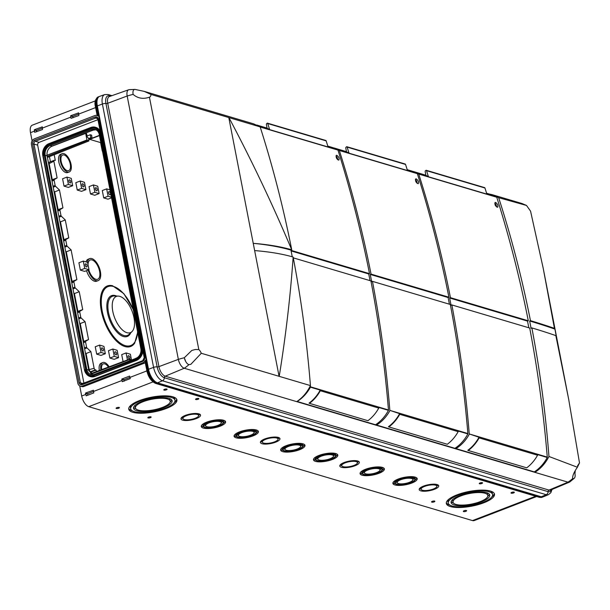 <?xml version="1.0" encoding="UTF-8"?>
<svg xmlns="http://www.w3.org/2000/svg" width="610" height="610" viewBox="0 0 610 610"><rect width="100%" height="100%" fill="white"/><g stroke="black" fill="none" stroke-linecap="round" stroke-linejoin="round"><path stroke-width="0.91" d="M536.647 496.517L474.222 520.566A9.714 4.667 -111.1 0 1 472.498 520.589L535.702 496.235M93.635 391.391L87.68 393.694L87.802 395.204M86.155 395.837L93.787 392.893L93.414 390.232L85.552 393.031L86.269 395.791M472.498 520.589L88.747 406.672A9.714 4.667 -111.1 0 1 81.694 396.02L79.727 385.909M130.243 378.612L129.617 376.088L121.878 379.031L122.236 381.692L130.243 378.612M146.812 370.926L124.005 379.694L124.127 381.204M42.448 128.039L36.486 130.334L36.6 131.813M42.265 126.888L34.427 129.694L34.678 132.324L42.532 129.526L42.242 126.811M78.591 112.896L70.752 115.694L71.004 118.325L78.865 115.526L78.568 112.812M95.366 100.871L32.299 125.172A9.714 4.667 68.9 0 0 30.5 132.66L32.109 140.925M78.774 114.039L72.811 116.342L72.925 117.814M99.346 96.487A12.383 5.947 68.9 0 0 99.064 96.586A12.383 5.947 68.9 0 0 96.769 106.132L147.963 369.492A12.383 5.947 -111.1 0 0 156.961 383.072L540.712 496.99A12.383 5.947 -111.1 0 0 542.908 496.967A12.383 5.947 -111.1 0 0 543.182 496.845M99.346 370.468A9.775 4.697 -111.1 0 1 101.168 363.194L102.739 362.553A9.806 4.712 -111.1 0 1 109.137 366.808M100.925 369.881A9.806 4.712 -111.1 0 1 102.739 362.553M69.197 171.989L67.596 172.569A9.775 4.697 -111.1 0 1 65.895 172.577A9.775 4.697 -111.1 0 1 59.2 163.533A9.775 4.697 -111.1 0 1 60.565 154.33L62.144 153.682A9.806 4.712 -111.1 0 1 70.104 161.131A9.806 4.712 -111.1 0 1 69.197 171.989A9.806 4.712 -111.1 0 1 67.496 171.997A9.806 4.712 -111.1 0 1 60.779 162.923A9.806 4.712 -111.1 0 1 62.144 153.682M87.337 262.285A11.803 5.665 -111.1 0 1 89.655 258.625A11.803 5.665 -111.1 0 1 99.239 267.577A11.803 5.665 -111.1 0 1 98.141 280.646L96.54 281.225A11.765 5.65 -111.1 0 1 94.497 281.225A11.765 5.65 -111.1 0 1 86.536 270.665M86.01 261.888A11.765 5.65 -111.1 0 1 88.084 259.265L89.655 258.625M98.141 280.646A11.803 5.665 -111.1 0 1 96.098 280.646A11.803 5.665 -111.1 0 1 88.114 270.055M69.517 179.828A1.677 0.808 68.9 0 0 69.22 179.836A1.677 0.808 68.9 0 0 69.067 181.688A1.677 0.808 68.9 0 0 70.424 182.962A1.677 0.808 68.9 0 0 70.661 181.391A1.677 0.808 68.9 0 0 69.517 179.828M66.963 177.083L68.389 184.441L72.681 185.714L71.248 178.356L66.963 177.083L62.586 178.768L64.019 186.126L68.305 187.4L72.681 185.714M68.389 184.441L64.019 186.126M82.746 183.755A1.677 0.808 68.9 0 0 82.449 183.762A1.677 0.808 68.9 0 0 82.304 185.615A1.677 0.808 68.9 0 0 83.654 186.889A1.677 0.808 68.9 0 0 83.898 185.318A1.677 0.808 68.9 0 0 82.746 183.755M80.192 181.01L81.626 188.368L85.911 189.641L84.477 182.283L80.192 181.01L75.823 182.695L77.249 190.053L81.542 191.326L85.911 189.641M81.626 188.368L77.249 190.053M95.983 187.689A1.677 0.808 68.9 0 0 95.678 187.689A1.677 0.808 68.9 0 0 95.534 189.542A1.677 0.808 68.9 0 0 96.883 190.816A1.677 0.808 68.9 0 0 97.127 189.245A1.677 0.808 68.9 0 0 95.983 187.689M93.429 184.937L94.855 192.295L99.14 193.568L97.714 186.21L93.429 184.937L89.052 186.622L90.486 193.98L94.771 195.253L99.14 193.568M94.855 192.295L90.486 193.98M109.213 191.616A1.677 0.808 68.9 0 0 108.915 191.616A1.677 0.808 68.9 0 0 108.763 193.469A1.677 0.808 68.9 0 0 110.12 194.743A1.677 0.808 68.9 0 0 110.364 193.172A1.677 0.808 68.9 0 0 109.213 191.616M110.006 189.862L106.658 188.864L108.092 196.222L111.432 197.213M106.658 188.864L102.289 190.549L103.715 197.907L108 199.18L111.546 197.815M108.092 196.222L103.715 197.907M102.167 347.83A1.677 0.808 68.9 0 0 101.87 347.837A1.677 0.808 68.9 0 0 101.725 349.69A1.677 0.808 68.9 0 0 103.075 350.963A1.677 0.808 68.9 0 0 103.319 349.393A1.677 0.808 68.9 0 0 102.167 347.83M99.613 345.085L101.047 352.443L105.332 353.716L103.906 346.358L99.613 345.085L95.244 346.77L96.677 354.128L100.963 355.401L105.332 353.716M101.047 352.443L96.677 354.128M115.404 351.764A1.677 0.808 68.9 0 0 115.107 351.764A1.677 0.808 68.9 0 0 114.954 353.617A1.677 0.808 68.9 0 0 116.312 354.89A1.677 0.808 68.9 0 0 116.556 353.32A1.677 0.808 68.9 0 0 115.404 351.764M112.85 349.012L114.276 356.37L118.569 357.643L117.135 350.285L112.85 349.012L108.481 350.697L109.907 358.055L114.192 359.328L118.569 357.643M114.276 356.37L109.907 358.055M128.634 355.691A1.677 0.808 68.9 0 0 128.336 355.691A1.677 0.808 68.9 0 0 128.191 357.544A1.677 0.808 68.9 0 0 129.541 358.817A1.677 0.808 68.9 0 0 129.785 357.246A1.677 0.808 68.9 0 0 128.634 355.691M131.424 359.648L130.372 354.212L126.079 352.938L127.444 359.961M126.079 352.938L121.71 354.623L123.067 361.6M137.28 357.651L134.978 358.733M85.842 263.833A1.677 0.808 68.9 0 0 85.545 263.833A1.677 0.808 68.9 0 0 85.4 265.685A1.677 0.808 68.9 0 0 86.75 266.959A1.677 0.808 68.9 0 0 86.994 265.388A1.677 0.808 68.9 0 0 85.842 263.833M83.288 261.08L84.721 268.438L89.007 269.712L87.573 262.353L83.288 261.08L78.919 262.765L80.345 270.123L84.637 271.397L89.007 269.712M84.721 268.438L80.345 270.123M146.85 370.354L144.966 361.509L145.325 360.335A4.659 3.835 -73.5 0 1 142.809 362.782L144.265 363.217A4.659 3.835 -73.5 0 0 145.203 362.706M144.265 363.217L83.936 386.465A4.659 3.835 -73.5 0 1 81.763 386.572L80.306 386.145A4.659 3.835 -73.5 0 0 82.48 386.031L83.936 386.465M97.524 118.553L95.732 118.02A0.968 0.465 68.9 0 1 95.03 116.96L34.694 140.201A3.203 2.638 106.5 0 0 32.658 144.212L33.977 144.067L37.66 145.157A2.234 1.838 106.5 0 1 39.078 142.359L97.958 119.674M51.08 146.583L85.674 133.392L86.956 139.987L88.892 140.963L88.526 138.241L87.238 136.96L86.597 133.666L85.674 133.392M87.047 135.992L90.28 134.757L90.844 137.685L92.102 138.455L91.622 135.153L90.28 134.757M85.408 352.893L86.071 353.518L90.882 351.635L86.978 347.936A0.877 0.419 68.9 0 1 86.559 347.105L85.552 341.92A0.877 0.419 68.9 0 1 85.682 341.257L88.534 339.556L83.219 341.6M79.582 322.926L80.245 323.552L85.057 321.668L81.153 317.962L78.804 318.908M46.94 154.986L88.907 370.895M91.576 373.381L91.286 371.909L90.6 371.704A1.944 0.93 68.9 0 1 89.19 369.576L94.131 368.333L90.882 351.635M86.071 353.518L89.19 369.576M80.245 323.552L83.7 341.318M73.757 292.96L74.42 293.585L77.874 311.352L77.394 311.634M65.644 251.183L66.299 251.808L72.049 281.378L71.568 281.667M59.818 221.216L60.474 221.842L63.928 239.608L63.448 239.898M53.993 191.25L54.648 191.875L58.102 209.642L57.622 209.924M49.86 162.115A1.944 0.93 68.9 0 0 49.517 162.115A1.944 0.93 68.9 0 0 49.158 163.617L52.277 179.675L51.797 179.958M50.439 161.757L49.441 156.61M81.153 317.962A0.877 0.419 68.9 0 1 80.733 317.139L79.727 311.946A0.877 0.419 68.9 0 1 79.857 311.291L82.708 309.59L79.231 291.702L75.327 287.996A0.877 0.419 68.9 0 1 74.908 287.173L73.901 281.98A0.877 0.419 68.9 0 1 74.031 281.317L76.883 279.624L71.111 249.925L67.207 246.226A0.877 0.419 68.9 0 1 66.787 245.395L65.781 240.21A0.877 0.419 68.9 0 1 65.91 239.547L68.762 237.847L65.285 219.958L61.381 216.253A0.877 0.419 68.9 0 1 60.962 215.429L59.955 210.237A0.877 0.419 68.9 0 1 60.085 209.581L62.937 207.88L59.46 189.992L55.563 186.286A0.877 0.419 68.9 0 1 55.136 185.463L54.13 180.27A0.877 0.419 68.9 0 1 54.259 179.607L57.111 177.914L53.871 161.215L49.158 163.617M57.111 177.914L52.277 179.675M89.761 139.385L100.581 142.595L102.19 150.7A0.968 0.465 68.9 0 0 102.541 151.478M49.517 162.115L54.282 160.277A1.944 0.93 68.9 0 1 54.633 160.277L55.319 160.476L54.198 154.726M54.282 160.277A1.944 0.93 68.9 0 0 53.871 161.215M88.534 339.556L85.057 321.668M94.131 368.333A1.944 0.93 68.9 0 0 95.373 369.866L90.6 371.704M96.357 371.589L96.06 370.072L95.373 369.866M137.692 332.313L134.665 343.163A32.437 15.578 -111.1 0 1 124.905 346.549A32.437 15.578 -111.1 0 1 101.428 311.466A32.437 15.578 -111.1 0 1 112.537 285.732L123.845 293.669L133.262 309.522M97.173 115.557L96.937 115.488A4.659 3.835 106.5 0 0 94.763 115.595L34.434 138.844A4.659 3.835 106.5 0 0 31.461 144.669L77.821 383.141A4.659 3.835 -73.5 0 0 80.306 386.145M96.937 115.488A4.659 3.835 106.5 0 1 97.813 115.9L97.333 115.61L97.813 115.9L95.976 106.437L96.769 106.132M142.809 362.782L82.48 386.031M37.66 145.157L83.951 383.324M84.432 369.774L42.807 155.642A9.6 7.899 106.5 0 1 48.922 143.632L48.983 143.968A9.241 7.602 106.5 0 0 43.104 155.519L84.424 369.782L85.98 373.404A9.6 7.899 -73.5 0 1 84.432 369.797L42.799 155.626L44.027 155.573A8.837 7.274 106.5 0 1 49.654 144.524L49.944 144.608A8.837 7.274 106.5 0 0 44.316 155.657L85.941 369.812A8.837 7.274 -73.5 0 0 90.516 375.455M86.147 373.625A10.004 8.227 -73.5 0 0 86.315 373.861A10.004 8.227 -73.5 0 0 90.044 376.53A10.004 8.227 -73.5 0 0 94.71 376.294L94.992 376.385A10.004 8.227 -73.5 0 1 90.326 376.614A10.004 8.227 -73.5 0 1 90.188 376.576M44.316 155.657L85.659 369.729A8.837 7.274 -73.5 0 0 90.379 375.417A8.837 7.274 -73.5 0 0 94.215 375.31M90.249 127.703L90.333 127.673A9.6 7.899 106.5 0 0 90.249 127.703L48.922 143.632L90.249 127.703L90.989 128.596A8.837 7.274 106.5 0 1 95.114 128.39A8.837 7.274 106.5 0 1 98.233 130.525M90.41 127.642L90.783 127.505A10.004 8.227 106.5 0 1 90.859 127.475A10.004 8.227 106.5 0 1 95.442 127.269A10.004 8.227 106.5 0 1 100.421 132.339M95.587 127.315A10.004 8.227 106.5 0 1 95.732 127.353A10.004 8.227 106.5 0 1 100.208 131.249M141.184 347.906L99.552 133.758A9.241 7.602 106.5 0 0 98.073 130.296A9.241 7.602 106.5 0 0 90.318 128.047L48.983 143.968L49.654 144.524L91.279 128.679A8.837 7.274 106.5 0 1 95.251 128.435M85.941 369.812L84.729 369.683A9.241 7.602 -73.5 0 0 93.894 375.432A9.241 7.602 -73.5 0 0 93.97 375.402L135.306 359.473L136.045 360.373A10.004 8.227 -73.5 0 0 142.595 349.301M86.315 373.861L85.98 373.404A9.6 7.899 -73.5 0 0 94.039 375.745L94.71 376.294L136.327 360.457A10.004 8.227 -73.5 0 0 142.877 350.75M91.279 128.679L49.944 144.608M136.327 360.457L94.992 376.385M95.869 129.793L93.071 130.151L51.972 146.156C48.228 148.085 46.589 151.326 47.061 155.878L45.186 155.321L86.818 369.477A7.77 6.39 -73.5 0 0 90.966 374.479A7.77 6.39 -73.5 0 0 94.588 374.296L135.923 358.367A7.77 6.39 -73.5 0 0 140.872 348.653L99.239 134.497A7.77 6.39 -73.5 0 0 95.091 129.495A7.77 6.39 -73.5 0 0 91.469 129.678L50.134 145.607A7.77 6.39 -73.5 0 0 45.186 155.321M86.818 369.477L88.694 370.034L91.919 374.67M54.648 191.875L59.46 189.992M62.937 207.88L58.102 209.642M60.474 221.842L65.285 219.958M68.762 237.847L63.928 239.608M66.299 251.808L71.111 249.925M76.883 279.624L72.049 281.378M74.42 293.585L79.231 291.702M82.708 309.59L77.874 311.352M96.06 370.072L91.286 371.909M88.015 264.61A10.339 4.964 -111.1 0 1 90.188 259.982A10.339 4.964 -111.1 0 1 98.584 267.828A10.339 4.964 -111.1 0 1 97.623 279.281A10.339 4.964 -111.1 0 1 95.831 279.281A10.339 4.964 -111.1 0 1 88.77 269.803M95.03 116.96A3.203 2.638 106.5 0 1 98.233 118.942L97.882 119.293L144.212 357.635M98.233 118.942L97.897 119.385M198.57 398.475A1.685 0.511 -11 0 1 198.73 398.543A1.685 0.511 -11 0 1 197.968 399.329A1.685 0.511 -11 0 1 195.818 399.535A1.685 0.511 -11 0 1 195.596 399.146A1.685 0.511 -11 0 1 196.931 398.536A1.685 0.511 -11 0 1 198.57 398.475M150.876 416.851A1.685 0.511 -11 0 1 151.036 416.92A1.685 0.511 -11 0 1 150.274 417.705A1.685 0.511 -11 0 1 148.123 417.911A1.685 0.511 -11 0 1 147.902 417.53A1.685 0.511 -11 0 1 149.236 416.912A1.685 0.511 -11 0 1 150.876 416.851M166.812 389.05A1.685 0.511 -11 0 1 166.972 389.111A1.685 0.511 -11 0 1 166.21 389.904A1.685 0.511 -11 0 1 164.059 390.11A1.685 0.511 -11 0 1 163.838 389.721A1.685 0.511 -11 0 1 165.173 389.111A1.685 0.511 -11 0 1 166.812 389.05M119.118 407.427A1.685 0.511 -11 0 1 119.278 407.488A1.685 0.511 -11 0 1 118.515 408.281A1.685 0.511 -11 0 1 116.365 408.486A1.685 0.511 -11 0 1 116.144 408.098A1.685 0.511 -11 0 1 117.478 407.488A1.685 0.511 -11 0 1 119.118 407.427M482.281 482.693A1.685 0.511 -11 0 1 482.434 482.762A1.685 0.511 -11 0 1 481.679 483.547A1.685 0.511 -11 0 1 479.529 483.753A1.685 0.511 -11 0 1 479.308 483.372A1.685 0.511 -11 0 1 480.642 482.762A1.685 0.511 -11 0 1 482.281 482.693M434.587 501.069A1.685 0.511 -11 0 1 434.739 501.138A1.685 0.511 -11 0 1 433.984 501.931A1.685 0.511 -11 0 1 431.834 502.137A1.685 0.511 -11 0 1 431.613 501.748A1.685 0.511 -11 0 1 432.947 501.138A1.685 0.511 -11 0 1 434.587 501.069M514.039 492.125A1.685 0.511 -11 0 1 514.192 492.186A1.685 0.511 -11 0 1 513.437 492.979A1.685 0.511 -11 0 1 511.287 493.185A1.685 0.511 -11 0 1 511.066 492.796A1.685 0.511 -11 0 1 512.4 492.186A1.685 0.511 -11 0 1 514.039 492.125M466.345 510.501A1.685 0.511 -11 0 1 466.505 510.57A1.685 0.511 -11 0 1 465.743 511.355A1.685 0.511 -11 0 1 463.592 511.561A1.685 0.511 -11 0 1 463.371 511.172A1.685 0.511 -11 0 1 464.706 510.562A1.685 0.511 -11 0 1 466.345 510.501M262.033 443.714A9.958 3.027 -11 0 1 260.409 442.471A9.958 3.027 -11 0 1 269.597 437.599A9.958 3.027 -11 0 1 279.952 438.674A9.958 3.027 -11 0 1 273.288 442.944A9.958 3.027 -11 0 1 262.033 443.714M182.634 420.145A9.958 3.027 -11 0 1 181.01 418.902A9.958 3.027 -11 0 1 190.206 414.03A9.958 3.027 -11 0 1 200.553 415.105A9.958 3.027 -11 0 1 193.888 419.375A9.958 3.027 -11 0 1 182.634 420.145M132.759 412.276A24.522 7.465 -11 0 1 128.763 409.226A24.522 7.465 -11 0 1 151.41 397.217A24.522 7.465 -11 0 1 176.9 399.863A24.522 7.465 -11 0 1 160.491 410.393A24.522 7.465 -11 0 1 132.759 412.276M450.348 506.552A24.522 7.465 -11 0 1 446.345 503.502A24.522 7.465 -11 0 1 468.991 491.492A24.522 7.465 -11 0 1 494.489 494.146A24.522 7.465 -11 0 1 478.08 504.668A24.522 7.465 -11 0 1 450.348 506.552M420.824 490.852A9.958 3.027 -11 0 1 419.2 489.609A9.958 3.027 -11 0 1 428.395 484.736A9.958 3.027 -11 0 1 438.742 485.812A9.958 3.027 -11 0 1 432.078 490.082A9.958 3.027 -11 0 1 420.824 490.852M341.425 467.283A9.958 3.027 -11 0 1 339.8 466.04A9.958 3.027 -11 0 1 348.996 461.168A9.958 3.027 -11 0 1 359.343 462.243A9.958 3.027 -11 0 1 352.687 466.513A9.958 3.027 -11 0 1 341.425 467.283M203.298 428.067A12.383 3.767 -11 0 1 201.277 426.527A12.383 3.767 -11 0 1 212.715 420.465A12.383 3.767 -11 0 1 225.593 421.8A12.383 3.767 -11 0 1 217.305 427.114A12.383 3.767 -11 0 1 203.298 428.067M394.906 484.95A12.383 3.767 -11 0 1 392.893 483.402A12.383 3.767 -11 0 1 404.323 477.34A12.383 3.767 -11 0 1 417.202 478.682A12.383 3.767 -11 0 1 408.913 483.997A12.383 3.767 -11 0 1 394.906 484.95M236.116 437.812A12.383 3.767 -11 0 1 234.095 436.264A12.383 3.767 -11 0 1 245.533 430.202A12.383 3.767 -11 0 1 258.404 431.545A12.383 3.767 -11 0 1 250.123 436.859A12.383 3.767 -11 0 1 236.116 437.812M362.096 475.205A12.383 3.767 -11 0 1 360.075 473.665A12.383 3.767 -11 0 1 371.505 467.603A12.383 3.767 -11 0 1 384.384 468.938A12.383 3.767 -11 0 1 376.095 474.252A12.383 3.767 -11 0 1 362.096 475.205M282.697 451.636A12.383 3.767 -11 0 1 280.676 450.096A12.383 3.767 -11 0 1 292.114 444.034A12.383 3.767 -11 0 1 304.985 445.369A12.383 3.767 -11 0 1 296.696 450.683A12.383 3.767 -11 0 1 282.697 451.636M315.515 461.381A12.383 3.767 -11 0 1 313.494 459.833A12.383 3.767 -11 0 1 324.932 453.771A12.383 3.767 -11 0 1 337.803 455.113A12.383 3.767 -11 0 1 329.514 460.428A12.383 3.767 -11 0 1 315.515 461.381M315.866 460.176A12.383 3.767 -11 0 1 315.248 460.016A12.383 3.767 -11 0 1 313.57 459.116M337.46 454.473A12.383 3.767 -11 0 1 335.729 456.31M315.4 459.467A10.439 3.18 -11 0 1 325.046 454.351A10.439 3.18 -11 0 1 335.896 455.479A10.439 3.18 -11 0 1 328.912 459.963A10.439 3.18 -11 0 1 317.101 460.763A10.439 3.18 -11 0 1 315.4 459.467L315.134 458.102A10.439 3.18 -11 0 1 315.301 457.271M335.164 453.413A10.439 3.18 -11 0 1 335.63 454.122L335.896 455.479M286.273 450.256A8.014 2.44 -11 0 1 284.969 449.257A8.014 2.44 -11 0 1 292.365 445.338A8.014 2.44 -11 0 1 300.7 446.2A8.014 2.44 -11 0 1 295.332 449.639A8.014 2.44 -11 0 1 286.273 450.256M284.954 449.212A9.958 3.027 -11 0 1 284.329 449.051A9.958 3.027 -11 0 1 283.353 448.632M301.958 445.01A9.958 3.027 -11 0 1 300.684 446.154M284.687 450.874A9.958 3.027 -11 0 1 283.063 449.631A9.958 3.027 -11 0 1 292.251 444.759A9.958 3.027 -11 0 1 302.606 445.834A9.958 3.027 -11 0 1 295.941 450.104A9.958 3.027 -11 0 1 284.687 450.874M284.283 451.026A10.439 3.18 -11 0 1 282.582 449.722A10.439 3.18 -11 0 1 292.228 444.614A10.439 3.18 -11 0 1 303.079 445.742A10.439 3.18 -11 0 1 296.094 450.218A10.439 3.18 -11 0 1 284.283 451.026M282.582 449.722L282.316 448.358A10.439 3.18 -11 0 1 282.483 447.526M302.346 443.668A10.439 3.18 -11 0 1 302.812 444.377L303.079 445.742M283.048 450.432A12.383 3.767 -11 0 1 282.43 450.271A12.383 3.767 -11 0 1 280.752 449.372M304.649 444.728A12.383 3.767 -11 0 1 302.911 446.573M365.672 473.825A8.014 2.44 -11 0 1 364.361 472.826A8.014 2.44 -11 0 1 371.764 468.907A8.014 2.44 -11 0 1 380.091 469.769A8.014 2.44 -11 0 1 374.731 473.207A8.014 2.44 -11 0 1 365.672 473.825M364.353 472.78A9.958 3.027 -11 0 1 363.728 472.62A9.958 3.027 -11 0 1 362.744 472.201M381.357 468.587A9.958 3.027 -11 0 1 380.083 469.723M364.079 474.443A9.958 3.027 -11 0 1 362.454 473.2A9.958 3.027 -11 0 1 371.65 468.327A9.958 3.027 -11 0 1 381.997 469.403A9.958 3.027 -11 0 1 375.341 473.673A9.958 3.027 -11 0 1 364.079 474.443M363.682 474.595A10.439 3.18 -11 0 1 361.982 473.291A10.439 3.18 -11 0 1 371.62 468.183A10.439 3.18 -11 0 1 382.478 469.311A10.439 3.18 -11 0 1 375.486 473.787A10.439 3.18 -11 0 1 363.682 474.595M361.982 473.291L361.715 471.926A10.439 3.18 -11 0 1 361.882 471.095M381.746 467.237A10.439 3.18 -11 0 1 382.211 467.946L382.478 469.311M362.447 474A12.383 3.767 -11 0 1 361.829 473.84A12.383 3.767 -11 0 1 360.152 472.941M384.041 468.297A12.383 3.767 -11 0 1 382.31 470.142M239.692 436.432A8.014 2.44 -11 0 1 238.388 435.433A8.014 2.44 -11 0 1 245.784 431.506A8.014 2.44 -11 0 1 254.118 432.376A8.014 2.44 -11 0 1 248.758 435.814A8.014 2.44 -11 0 1 239.692 436.432M238.38 435.38A9.958 3.027 -11 0 1 237.755 435.227A9.958 3.027 -11 0 1 236.771 434.8M255.384 431.186A9.958 3.027 -11 0 1 254.111 432.322M238.106 437.042A9.958 3.027 -11 0 1 236.482 435.799A9.958 3.027 -11 0 1 245.677 430.927A9.958 3.027 -11 0 1 256.025 432.002A9.958 3.027 -11 0 1 249.36 436.28A9.958 3.027 -11 0 1 238.106 437.042M237.709 437.195A10.439 3.18 -11 0 1 236.001 435.898A10.439 3.18 -11 0 1 245.647 430.782A10.439 3.18 -11 0 1 256.497 431.911A10.439 3.18 -11 0 1 249.513 436.394A10.439 3.18 -11 0 1 237.709 437.195M236.001 435.898L235.742 434.533A10.439 3.18 -11 0 1 235.91 433.702M255.765 429.837A10.439 3.18 -11 0 1 256.238 430.546L256.497 431.911M236.474 436.608A12.383 3.767 -11 0 1 235.849 436.447A12.383 3.767 -11 0 1 234.171 435.548M258.068 430.896A12.383 3.767 -11 0 1 256.33 432.742M398.49 483.57A8.014 2.44 -11 0 1 397.179 482.571A8.014 2.44 -11 0 1 404.582 478.652A8.014 2.44 -11 0 1 412.909 479.513A8.014 2.44 -11 0 1 407.549 482.952A8.014 2.44 -11 0 1 398.49 483.57M397.171 482.518A9.958 3.027 -11 0 1 396.546 482.365A9.958 3.027 -11 0 1 395.562 481.946M414.175 478.324A9.958 3.027 -11 0 1 412.901 479.46M396.896 484.18A9.958 3.027 -11 0 1 395.272 482.945A9.958 3.027 -11 0 1 404.468 478.065A9.958 3.027 -11 0 1 414.815 479.14A9.958 3.027 -11 0 1 408.151 483.417A9.958 3.027 -11 0 1 396.896 484.18M396.5 484.332A10.439 3.18 -11 0 1 394.8 483.036A10.439 3.18 -11 0 1 404.438 477.92A10.439 3.18 -11 0 1 415.296 479.048A10.439 3.18 -11 0 1 408.303 483.532A10.439 3.18 -11 0 1 396.5 484.332M394.8 483.036L394.533 481.671A10.439 3.18 -11 0 1 394.7 480.84M414.564 476.982A10.439 3.18 -11 0 1 415.029 477.691L415.296 479.048M395.265 483.745A12.383 3.767 -11 0 1 394.647 483.585A12.383 3.767 -11 0 1 392.962 482.685M416.859 478.042A12.383 3.767 -11 0 1 415.128 479.879M206.874 426.687A8.014 2.44 -11 0 1 205.57 425.688A8.014 2.44 -11 0 1 212.966 421.769A8.014 2.44 -11 0 1 221.3 422.631A8.014 2.44 -11 0 1 215.94 426.07A8.014 2.44 -11 0 1 206.874 426.687M205.562 425.635A9.958 3.027 -11 0 1 204.937 425.483A9.958 3.027 -11 0 1 203.953 425.063M222.566 421.441A9.958 3.027 -11 0 1 221.293 422.577M205.288 427.297A9.958 3.027 -11 0 1 203.664 426.062A9.958 3.027 -11 0 1 212.859 421.19A9.958 3.027 -11 0 1 223.207 422.265A9.958 3.027 -11 0 1 216.542 426.535A9.958 3.027 -11 0 1 205.288 427.297M204.891 427.457A10.439 3.18 -11 0 1 203.183 426.154A10.439 3.18 -11 0 1 212.829 421.045A10.439 3.18 -11 0 1 223.687 422.166A10.439 3.18 -11 0 1 216.695 426.649A10.439 3.18 -11 0 1 204.891 427.457M203.183 426.154L202.924 424.789A10.439 3.18 -11 0 1 203.092 423.958M222.947 420.099A10.439 3.18 -11 0 1 223.42 420.808L223.687 422.166M203.656 426.863A12.383 3.767 -11 0 1 203.038 426.703A12.383 3.767 -11 0 1 201.353 425.803M225.25 421.159A12.383 3.767 -11 0 1 223.512 423.004M343.018 466.665A8.014 2.44 -11 0 1 341.707 465.666A8.014 2.44 -11 0 1 349.111 461.747A8.014 2.44 -11 0 1 357.437 462.609A8.014 2.44 -11 0 1 352.077 466.055A8.014 2.44 -11 0 1 343.018 466.665M341.699 465.621A9.958 3.027 -11 0 1 341.074 465.468A9.958 3.027 -11 0 1 340.09 465.041M358.703 461.427A9.958 3.027 -11 0 1 357.429 462.563M263.619 443.096A8.014 2.44 -11 0 1 262.315 442.097A8.014 2.44 -11 0 1 269.712 438.178A8.014 2.44 -11 0 1 278.046 439.04A8.014 2.44 -11 0 1 272.678 442.486A8.014 2.44 -11 0 1 263.619 443.096M262.3 442.052A9.958 3.027 -11 0 1 261.675 441.892A9.958 3.027 -11 0 1 260.699 441.472M279.304 437.858A9.958 3.027 -11 0 1 278.03 438.994M422.41 490.234A8.014 2.44 -11 0 1 421.106 489.243A8.014 2.44 -11 0 1 428.502 485.316A8.014 2.44 -11 0 1 436.836 486.185A8.014 2.44 -11 0 1 431.476 489.624A8.014 2.44 -11 0 1 422.41 490.234M421.098 489.189A9.958 3.027 -11 0 1 420.473 489.037A9.958 3.027 -11 0 1 419.489 488.61M438.102 484.996A9.958 3.027 -11 0 1 436.829 486.132M184.22 419.528A8.014 2.44 -11 0 1 182.916 418.529A8.014 2.44 -11 0 1 190.312 414.609A8.014 2.44 -11 0 1 198.646 415.471A8.014 2.44 -11 0 1 193.286 418.917A8.014 2.44 -11 0 1 184.22 419.528M182.908 418.483A9.958 3.027 -11 0 1 182.283 418.323A9.958 3.027 -11 0 1 181.3 417.903M199.912 414.289A9.958 3.027 -11 0 1 198.639 415.425M455.914 504.409A17.72 5.391 -11 0 1 453.016 502.205A17.72 5.391 -11 0 1 469.387 493.528A17.72 5.391 -11 0 1 487.817 495.442A17.72 5.391 -11 0 1 475.952 503.052A17.72 5.391 -11 0 1 455.914 504.409M453.016 502.205L452.666 500.383A17.72 5.391 -11 0 1 452.734 499.46M487.054 492.796A17.72 5.391 -11 0 1 487.466 493.62L487.817 495.442M453.428 503.029A19.665 5.986 -11 0 1 451.171 501.618M489.311 494.207A19.665 5.986 -11 0 1 487.748 496.365M454.32 505.027A19.665 5.986 -11 0 1 451.11 502.571A19.665 5.986 -11 0 1 469.273 492.949A19.665 5.986 -11 0 1 489.723 495.068A19.665 5.986 -11 0 1 476.562 503.509A19.665 5.986 -11 0 1 454.32 505.027M451.934 505.942A22.578 6.87 -11 0 1 448.251 503.128A22.578 6.87 -11 0 1 469.105 492.079A22.578 6.87 -11 0 1 492.583 494.512A22.578 6.87 -11 0 1 477.47 504.211A22.578 6.87 -11 0 1 451.934 505.942M448.251 503.128L447.984 501.771A22.578 6.87 -11 0 1 448.884 499.193M490.524 491.096A22.578 6.87 -11 0 1 492.316 493.147L492.583 494.512M450.05 505.187A24.522 7.465 -11 0 1 446.314 502.8M494.252 493.482A24.522 7.465 -11 0 1 491.683 497.089M138.325 410.133A17.72 5.391 -11 0 1 135.435 407.93A17.72 5.391 -11 0 1 151.806 399.253A17.72 5.391 -11 0 1 170.228 401.159A17.72 5.391 -11 0 1 158.371 408.769A17.72 5.391 -11 0 1 138.325 410.133M135.435 407.93L135.077 406.108A17.72 5.391 -11 0 1 135.153 405.185M169.466 398.521A17.72 5.391 -11 0 1 169.877 399.344L170.228 401.159M135.847 408.753A19.665 5.986 -11 0 1 133.582 407.343M171.73 399.931A19.665 5.986 -11 0 1 170.159 402.082M136.739 410.743A19.665 5.986 -11 0 1 133.529 408.296A19.665 5.986 -11 0 1 151.692 398.673A19.665 5.986 -11 0 1 172.134 400.793A19.665 5.986 -11 0 1 158.974 409.234A19.665 5.986 -11 0 1 136.739 410.743M134.352 411.666A22.578 6.87 -11 0 1 130.67 408.853A22.578 6.87 -11 0 1 151.524 397.796A22.578 6.87 -11 0 1 174.994 400.236A22.578 6.87 -11 0 1 159.889 409.928A22.578 6.87 -11 0 1 134.352 411.666M130.67 408.853L130.403 407.488A22.578 6.87 -11 0 1 131.302 404.91M172.935 396.82A22.578 6.87 -11 0 1 174.734 398.871L174.994 400.236M132.462 410.904A24.522 7.465 -11 0 1 128.733 408.525M176.664 399.207A24.522 7.465 -11 0 1 174.102 402.813M131.63 360.022L129.716 359.115L129.861 360.701M144.326 357.879L144.745 357.353L98.393 118.881M101.641 369.614A8.349 4.011 -111.1 0 1 103.273 363.911A8.349 4.011 -111.1 0 1 108.427 367.075M126.91 332.694A19.421 9.325 -111.1 0 1 113.094 312.793A19.421 9.325 -111.1 0 1 118.271 296.102A19.421 9.325 -111.1 0 1 132.08 311.176A19.421 9.325 -111.1 0 1 131.958 331.619A19.421 9.325 -111.1 0 1 126.91 332.694M67.23 170.632A8.349 4.011 -111.1 0 1 61.511 162.908A8.349 4.011 -111.1 0 1 62.67 155.039A8.349 4.011 -111.1 0 1 69.456 161.383A8.349 4.011 -111.1 0 1 68.678 170.632A8.349 4.011 -111.1 0 1 67.23 170.632M319.091 460.001A8.014 2.44 -11 0 1 317.787 459.002A8.014 2.44 -11 0 1 325.183 455.083A8.014 2.44 -11 0 1 333.51 455.945A8.014 2.44 -11 0 1 328.149 459.383A8.014 2.44 -11 0 1 319.091 460.001M317.497 460.611A9.958 3.027 -11 0 1 315.873 459.376A9.958 3.027 -11 0 1 325.069 454.496A9.958 3.027 -11 0 1 335.424 455.571A9.958 3.027 -11 0 1 328.76 459.849A9.958 3.027 -11 0 1 317.497 460.611M317.772 458.949A9.958 3.027 -11 0 1 317.147 458.796A9.958 3.027 -11 0 1 316.171 458.377M334.776 454.755A9.958 3.027 -11 0 1 333.502 455.891M134.955 89.411A6.313 3.035 -111.1 0 0 134.307 89.51A6.313 3.035 -111.1 0 0 133.132 94.382C137.768 98.446 143.304 99.346 149.74 97.089A6.313 3.035 68.9 0 0 150.975 94.458L144.265 91.393L135.428 89.495A6.313 3.035 -111.1 0 0 134.955 89.411L129.084 89.67A8.09 3.889 68.9 0 0 128.718 89.754A8.09 3.889 68.9 0 0 127.17 96.014L107.726 103.281A8.7 4.178 68.9 0 1 109.396 96.548L128.718 89.754M149.435 97.211L198.814 349.545L195.284 349.515L191.837 350.422L184.327 357.735A36.905 11.232 169 0 0 178.356 359.374A8.09 3.889 68.9 0 0 184.243 368.249L165.241 376.179A8.7 4.178 68.9 0 1 158.92 366.633L107.726 103.281A1.456 0.442 169 0 1 105.949 103.532A2.913 0.884 169 0 0 102.396 104.028L97.325 105.919A12.383 5.947 68.9 0 1 99.704 96.342L104.737 94.573A12.223 5.871 68.9 0 0 102.396 104.028L153.583 367.38A12.223 5.871 68.9 0 0 162.466 380.785L157.517 382.859L541.268 496.776L546.217 494.702A2.913 2.394 -73.5 0 0 548.07 491.637L164.319 377.72A2.913 2.394 106.5 0 1 162.466 380.785L546.217 494.702A12.223 5.871 -111.1 0 0 548.466 494.649L550.815 492.705L552.042 489.449M526.506 205.448L498.652 197.671L492.049 194.636L522.007 203.526L526.506 205.448L530.563 211.151L543.167 268.057L568.657 399.176L555.84 335.607A36.905 11.232 169 0 1 556.312 336.354L554.909 329.103A36.905 11.232 -11 0 0 554.429 328.355L543.167 268.057M577.464 465.949L579.5 462.921L568.657 399.176M184.327 357.735A6.313 3.035 -111.1 0 0 188.909 364.658L190.831 364.338L201.285 353.274L310.437 385.596C307.082 392.428 302.514 397.781 296.719 401.639L534.909 472.346C540.826 468.541 545.508 463.257 548.954 456.478L577.388 467.245C573.949 472.224 572.371 476.006 572.66 478.575A6.313 3.035 -111.1 0 0 573.781 478.56A6.313 3.035 -111.1 0 0 574.33 478.194A6.313 3.035 -111.1 0 0 574.955 473.695L575.23 470.95M498.652 197.671C511.531 237.61 522.13 278.61 530.456 320.669A1032.944 314.341 -11 0 1 554.429 328.355M579.5 462.921L577.388 467.245M548.954 456.478C545.614 412.939 539.911 370.087 531.867 327.921A1032.944 314.341 -11 0 1 555.84 335.607M228.788 117.555L260.15 126.888C272.891 166.804 283.421 207.774 291.733 249.803A195.696 59.551 169 0 0 253.234 243.337L228.788 117.555L150.975 94.458M144.265 91.393L253.623 123.853L260.15 126.888M492.049 194.636L488.686 193.881M574.33 478.194L569.809 481.953A8.09 3.889 -111.1 0 1 569.481 482.129A8.09 3.889 -111.1 0 1 567.986 482.167L184.243 368.249A36.905 30.363 106.5 0 0 188.909 364.658M228.941 117.623C251.854 160.766 272.784 204.83 291.733 249.803L290.955 250.108A218.464 66.482 169 0 0 253.234 243.337L254.644 250.588A195.696 59.551 169 0 1 293.143 257.054C301.188 299.19 306.952 342.035 310.437 385.596M293.143 257.054C290.459 295.758 285.823 335.523 279.227 376.332M569.481 482.129L550.594 490.059A8.7 4.178 -111.1 0 1 548.992 490.097L165.241 376.179A1.456 1.197 106.5 0 0 164.319 377.72A9.874 4.743 68.9 0 1 157.136 366.885A2.913 0.884 169 0 0 153.583 367.38L148.52 369.271A12.383 5.947 68.9 0 0 157.517 382.859M548.466 494.649L543.548 496.715A12.383 5.947 -111.1 0 1 541.268 496.776M292.259 256.802L290.955 250.108M148.52 369.271L97.325 105.919M534.909 472.346L534.764 471.606M110.471 96.166L109.533 95.892A9.874 4.743 68.9 0 0 105.949 103.532L157.136 366.885A1.456 0.442 169 0 0 158.92 366.633L178.356 359.374L127.17 96.014A36.905 11.232 169 0 1 133.132 94.382M201.285 353.274A6.313 3.035 68.9 0 0 198.814 349.545M279.09 376.37L254.644 250.588M530.456 320.669L529.655 320.974L531.058 328.226L531.867 327.921M529.655 320.974A1031.975 314.043 -11 0 1 554.909 329.103M337.658 159.736A2.692 1.296 68.9 0 0 335.98 155.946M336.857 155.306C338.924 156.923 339.579 158.539 338.817 160.148C336.567 159.08 335.759 157.464 336.4 155.298L336.857 155.306M267.721 123.525L269.643 129.633A1.266 1.037 -73.5 0 0 269.582 129.533A36.417 29.959 -73.5 0 0 267.096 128.283L266.364 124.333A0.968 0.801 -73.5 0 1 267.721 123.525L326.159 140.872A0.778 0.64 -73.5 0 0 325.763 140.46L267.325 123.113M269.643 129.633L328.081 146.979L326.159 140.872M309.491 403.355L309.018 403.164A36.417 29.959 -73.5 0 0 320.227 390.087A1.266 1.037 -73.5 0 0 320.25 389.721L378.68 407.068A1120.25 921.596 -73.5 0 1 378.764 408.09A36.905 30.363 -73.5 0 1 367.929 420.702L309.491 403.355A36.905 30.363 -73.5 0 0 320.326 390.743A1120.25 921.596 -73.5 0 0 320.25 389.721M320.326 390.743L378.764 408.09M310.368 385.733L310.437 387.182L320.227 390.087M310.437 387.182C307.043 393.267 302.629 398.04 297.177 401.487L375.539 424.751C380.861 421.258 385.169 416.462 388.456 410.347L388.471 409.973C384.849 366.252 378.993 323.224 370.918 280.905L293.296 257.862M378.711 407.45L388.456 410.347M370.026 280.638L368.73 273.966L369.507 273.654C361.15 231.442 350.636 190.259 337.963 150.098L332.58 147.536L327.806 146.118M291.115 250.923L368.73 273.966M291.519 249.887L291.649 250.542L291.084 250.756M291.649 250.542L369.507 273.654M259.242 126.323L259.822 126.682M259.791 126.621L269.582 129.533M328.05 146.888L337.81 149.785M417.057 183.305A2.692 1.296 68.9 0 0 415.379 179.515M416.256 178.875C418.323 180.491 418.971 182.108 418.208 183.717C415.959 182.649 415.158 181.033 415.791 178.867L416.256 178.875M347.12 147.094L349.042 153.201A1.266 1.037 -73.5 0 0 348.981 153.102A36.417 29.959 -73.5 0 0 346.495 151.852L345.756 147.902A0.968 0.801 -73.5 0 1 347.12 147.094L405.551 164.441A0.778 0.64 -73.5 0 0 405.162 164.029L346.724 146.682M349.042 153.201L407.48 170.548L405.551 164.441M388.89 426.924L388.41 426.733A36.417 29.959 -73.5 0 0 399.626 413.656A1.266 1.037 -73.5 0 0 399.642 413.29L458.079 430.637A1120.25 921.596 -73.5 0 1 458.163 431.659A36.905 30.363 -73.5 0 1 447.321 444.271L388.89 426.924A36.905 30.363 -73.5 0 0 399.725 414.312A1120.25 921.596 -73.5 0 0 399.642 413.29M399.725 414.312L458.163 431.659M333.205 147.734L339.335 150.502C352.123 190.701 362.691 231.899 371.048 274.111L370.247 274.416L371.658 281.667L372.458 281.363C380.533 323.681 386.328 366.686 389.851 410.377L399.626 413.656M389.836 410.751C386.443 416.836 382.02 421.609 376.568 425.056L454.938 448.32C460.26 444.827 464.561 440.031 467.855 433.916L467.87 433.542C464.24 389.82 458.392 346.793 450.31 304.474L372.458 281.363M458.11 431.018L467.855 433.916M449.417 304.207L448.121 297.535L448.907 297.222C440.55 255.01 430.035 213.828 417.354 173.667L411.979 171.105L407.205 169.687M370.247 274.416L448.121 297.535M371.048 274.111L448.907 297.222M376.4 424.179L376.568 425.056M339.183 150.19L348.981 153.102M407.45 170.457L417.209 173.354M496.456 206.874A2.692 1.296 68.9 0 0 494.771 203.084M495.655 202.444C497.714 204.06 498.37 205.677 497.608 207.286C495.358 206.218 494.55 204.602 495.19 202.444L495.655 202.444M426.512 170.663L428.433 176.77A1.266 1.037 -73.5 0 0 428.372 176.671A36.417 29.959 -73.5 0 0 425.894 175.421L425.155 171.471A0.968 0.801 -73.5 0 1 426.512 170.663L484.95 188.01A0.778 0.64 -73.5 0 0 484.553 187.598L426.123 170.251M428.433 176.77L486.871 194.117L484.95 188.01M468.282 450.493L467.809 450.302A36.417 29.959 -73.5 0 0 479.018 437.233A1.266 1.037 -73.5 0 0 479.041 436.859L537.479 454.206A1120.25 921.596 -73.5 0 1 537.555 455.228A36.905 30.363 -73.5 0 1 526.72 467.839L468.282 450.493A36.905 30.363 -73.5 0 0 479.124 437.881A1120.25 921.596 -73.5 0 0 479.041 436.859M479.124 437.881L537.555 455.228M412.604 171.303L418.734 174.071C431.514 214.27 442.09 255.468 450.447 297.68L449.646 297.985L451.057 305.236L451.85 304.931C459.925 347.25 465.727 390.255 469.25 433.946L479.018 437.233M469.227 434.32C465.842 440.405 461.419 445.178 455.967 448.625L534.329 471.888C539.652 468.396 543.96 463.6 547.254 457.485L547.269 457.111C543.64 413.389 537.784 370.361 529.709 328.043L451.85 304.931M537.509 454.587L547.254 457.485M528.817 327.776L527.52 321.104L528.298 320.799C519.949 278.579 509.426 237.397 496.753 197.236L491.378 194.674L486.605 193.256M449.646 297.985L527.52 321.104M450.447 297.68L528.298 320.799M455.8 447.748L455.967 448.625M418.582 173.766L428.372 176.671M486.841 194.026L496.601 196.923M184.487 358.451A5.726 2.753 -111.1 0 1 185.539 361.181M85.636 394.495L81.694 396.02M88.747 406.672L152.98 381.921M121.962 380.495L93.643 391.414M121.878 379.031L124.005 379.694M121.733 379.321L123.883 379.938M42.448 128.054L70.775 117.143M78.781 114.062L95.61 107.574M30.5 132.66L34.45 131.142M34.427 129.694L36.486 130.334M34.259 129.976L36.364 130.578M70.752 115.694L72.811 116.342M70.592 115.976L72.689 116.579M97.897 119.125A2.234 1.838 106.5 0 0 96.776 117.966A2.234 1.838 106.5 0 0 95.732 118.02L35.403 141.268L39.078 142.359M92.201 138.127L99.407 135.351M85.682 341.257L83.318 342.111M85.552 341.92L83.433 342.713M86.559 347.105L84.439 347.906M86.978 347.936L84.63 348.874M82.571 383.919A0.968 0.465 68.9 0 0 82.396 383.919A0.968 0.465 68.9 0 0 82.213 384.674L142.549 361.425A3.203 2.638 -73.5 0 0 144.585 357.414M142.9 360.67A0.968 0.465 68.9 0 0 142.725 360.67A0.968 0.465 68.9 0 0 142.549 361.425M34.694 140.201A0.968 0.465 68.9 0 0 35.403 141.268A2.234 1.838 106.5 0 0 33.977 144.067L80.337 382.539A2.234 1.838 -73.5 0 0 81.526 383.972A2.234 1.838 -73.5 0 0 82.289 384.003M32.658 144.212L79.01 382.683L83.532 383.484M79.01 382.683A3.203 2.638 -73.5 0 0 82.213 384.674M135.306 359.473C139.789 357.201 141.749 353.342 141.184 347.913L141.184 347.913A9.241 7.602 -73.5 0 1 135.306 359.473L93.97 375.402L135.374 359.816A9.6 7.899 -73.5 0 0 141.489 347.807L142.313 347.852M98.073 130.296L99.552 133.758L100.688 133.697M90.859 127.475L90.333 127.673A9.6 7.899 106.5 0 1 99.857 133.651L141.489 347.807L99.552 133.758M51.972 146.156L50.134 145.607M93.071 130.151L91.469 129.678M156.961 383.072L156.168 383.377L539.911 497.295A12.383 5.947 -111.1 0 0 542.115 497.272L539.37 497.325L155.619 383.408A1.167 0.961 -73.5 0 0 156.168 383.377A12.383 5.947 -111.1 0 1 147.162 369.797L147.963 369.492M155.619 383.408C151.257 381.441 148.268 377.041 146.659 370.209L147.162 369.797L145.325 360.335M99.064 96.586L98.271 96.891A12.383 5.947 68.9 0 0 95.976 106.437L95.656 106.994M54.259 179.607L51.896 180.469M54.13 180.27L52.01 181.071M55.136 185.463L53.017 186.263M55.563 186.286L53.207 187.232M60.085 209.581L57.721 210.435M59.955 210.237L57.836 211.037M60.962 215.429L58.842 216.23M61.381 216.253L59.033 217.198M65.91 239.547L63.547 240.401M65.781 240.21L63.661 241.011M66.787 245.395L64.668 246.196M67.207 246.226L64.858 247.164M74.031 281.317L71.667 282.178M73.901 281.98L71.782 282.781M74.908 287.173L72.788 287.973M75.327 287.996L72.979 288.942M79.857 311.291L77.493 312.145M79.727 311.946L77.607 312.747M80.733 317.139L78.614 317.94M85.408 393.313L87.55 393.93M85.552 393.031L87.68 393.694M91.134 374.174L129.625 359.488M90.669 373.777L129.648 359.176M47.214 156.396L87.306 140.513M47.405 157.357L88.801 140.963M46.985 155.23L86.956 139.987M88.709 139.194L91.195 138.211M88.808 139.72L92.019 138.455M88.58 138.546L90.844 137.685M539.37 497.325A1.167 0.961 -73.5 0 0 539.911 497.295L540.712 496.99M131.958 331.619L129.183 334.303A20.961 10.065 -111.1 0 1 123.738 335.454A20.961 10.065 -111.1 0 1 108.832 313.982A20.961 10.065 -111.1 0 1 114.413 295.972L118.271 296.102M130.753 332.785A21.868 10.5 -111.1 0 1 123.38 336.514A21.868 10.5 -111.1 0 1 107.307 311.542A21.868 10.5 -111.1 0 1 116.594 296.048M137.54 331.512A31.598 15.174 -111.1 0 1 125.149 345.603A31.598 15.174 -111.1 0 1 103.021 314.623A31.598 15.174 -111.1 0 1 109.632 286.166A31.598 15.174 -111.1 0 1 133.384 310.147M551.509 489.678A9.874 4.743 -111.1 0 1 548.07 491.637A1.456 1.197 -73.5 0 1 548.992 490.097L567.986 482.167A36.905 30.363 -73.5 0 0 572.66 478.575M109.876 96.38A1.456 1.197 -73.5 0 1 109.533 95.892A2.913 2.394 -73.5 0 0 108.13 94.527L111.927 95.656M310.452 386.809L388.471 409.973M260.188 127.01L337.963 150.098M389.851 410.377L467.87 433.542M339.335 150.502L417.354 173.667M469.25 433.946L547.269 457.111M418.734 174.071L496.753 197.236M81.526 383.972L142.725 360.67L144.166 357.757M42.799 155.626C42.204 149.999 44.24 146.003 48.914 143.632M98.271 96.891C95.198 99.125 94.26 102.442 95.465 106.849L97.158 115.549M96.776 117.966L97.813 119.285M284.626 447.496L284.969 449.257M300.356 444.438L300.7 446.2M364.017 471.065L364.361 472.826M379.748 468.007L380.091 469.769M238.045 433.664L238.388 435.433M253.775 430.607L254.118 432.376M396.836 480.81L397.179 482.571M412.566 477.752L412.909 479.513M205.227 423.927L205.57 425.688M220.957 420.87L221.3 422.631M341.364 463.905L341.707 465.666M357.094 460.847L357.437 462.609M261.972 440.336L262.315 442.097M277.702 437.279L278.046 439.04M420.763 487.474L421.106 489.243M436.493 484.416L436.836 486.185M182.573 416.767L182.916 418.529M198.303 413.71L198.646 415.471M129.716 359.115L90.623 373.732M88.892 140.963L47.412 157.418M92.102 138.455L88.816 139.759M99.46 135.603L92.156 138.417M317.444 457.233L317.787 459.002M333.174 454.175L333.51 455.945M542.115 497.272L542.908 496.967M104.737 94.573L108.13 94.527M267.058 128.085L256.787 125.035M346.457 151.654L333.853 147.917M425.856 175.222L413.245 171.486"/></g></svg>
